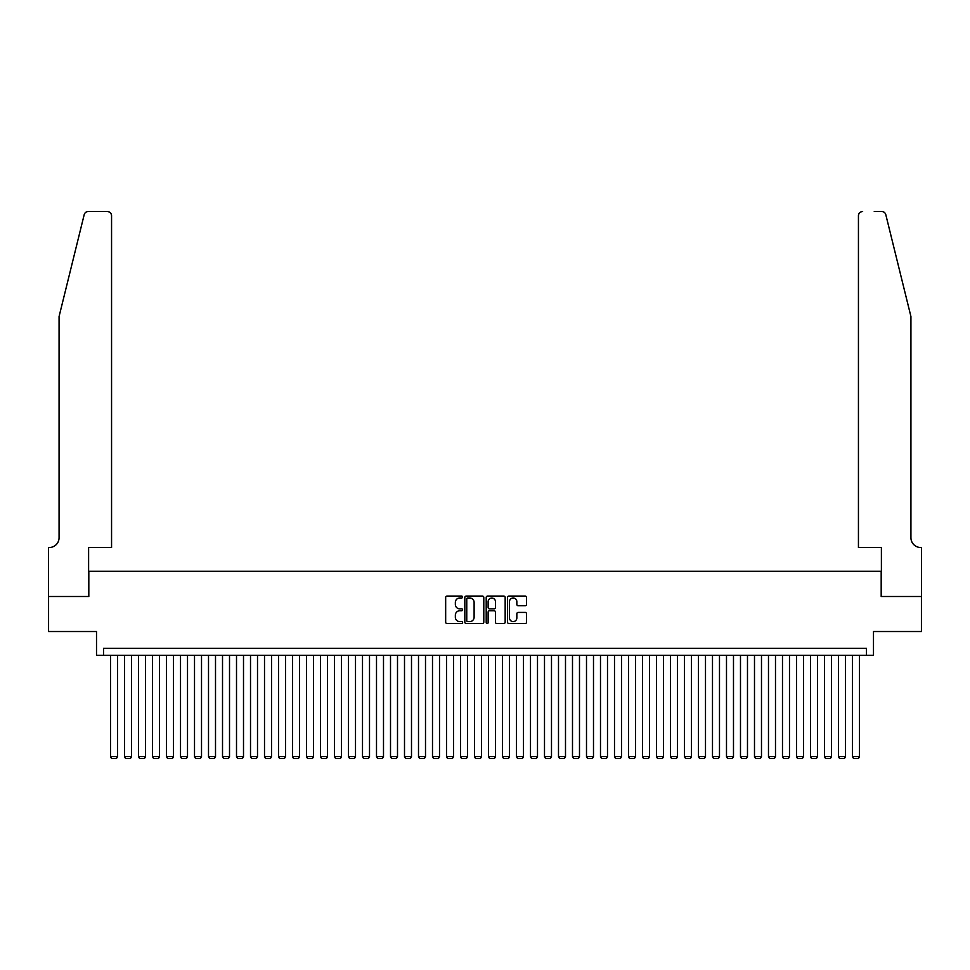 <?xml version="1.0" encoding="UTF-8"?>
<svg xmlns="http://www.w3.org/2000/svg" width="970" height="970" viewBox="0 0 970 970"><rect width="100%" height="100%" fill="white"/><g stroke="black" fill="none" stroke-linecap="round" stroke-linejoin="round"><path stroke-width="1.45" d="M462.605 597.023A0.958 0.958 0 0 0 461.635 596.065L447.037 596.065A1.37 1.37 0 0 0 445.666 597.435L445.666 622.17A1.37 1.37 0 0 0 447.037 623.54L461.635 623.54A0.958 0.958 0 0 0 462.605 622.582A0.958 0.958 0 0 0 461.635 621.624L459.756 621.624A4.401 4.401 0 0 1 455.354 617.223L455.354 615.162A4.401 4.401 0 0 1 459.756 610.76L461.635 610.76A0.958 0.958 0 0 0 462.605 609.803A0.958 0.958 0 0 0 461.635 608.845L459.756 608.845A4.401 4.401 0 0 1 455.354 604.443L455.354 602.382A4.401 4.401 0 0 1 459.756 597.981L461.635 597.981A0.958 0.958 0 0 0 462.605 597.023M525.158 605.753A1.37 1.37 0 0 0 526.528 604.371L526.528 597.435A1.37 1.37 0 0 0 525.158 596.065L508.947 596.065A1.37 1.37 0 0 0 507.565 597.435L507.565 622.17A1.37 1.37 0 0 0 508.947 623.54L525.158 623.54A1.37 1.37 0 0 0 526.528 622.17L526.528 613.792A1.37 1.37 0 0 0 525.158 612.409L518.222 612.409A1.37 1.37 0 0 0 516.84 613.792L516.84 617.951A3.674 3.674 0 0 1 513.166 621.624A3.674 3.674 0 0 1 509.492 617.951L509.492 601.667A3.674 3.674 0 0 1 513.166 597.981A3.674 3.674 0 0 1 516.84 601.667L516.84 604.371A1.37 1.37 0 0 0 518.222 605.753L525.158 605.753M866.477 655.308L873.485 655.308L873.485 631.506L921.427 631.506L921.427 596.501L881.184 596.501L881.184 571.306L88.816 571.306L88.816 596.501L48.573 596.501L48.573 631.506L96.515 631.506L96.515 655.308L866.477 655.308L866.477 648.299L103.523 648.299L103.523 655.308M483.8 597.435A1.37 1.37 0 0 0 482.429 596.065L466.206 596.065A1.37 1.37 0 0 0 464.836 597.435L464.836 622.17A1.37 1.37 0 0 0 466.206 623.54L482.429 623.54A1.37 1.37 0 0 0 483.8 622.17L483.8 597.435M487.57 596.065L503.794 596.065A1.37 1.37 0 0 1 505.164 597.435L505.164 622.17A1.37 1.37 0 0 1 503.794 623.54L496.846 623.54A1.37 1.37 0 0 1 495.476 622.17L495.476 612.143A1.37 1.37 0 0 0 494.106 610.76L489.498 610.76A1.37 1.37 0 0 0 488.128 612.143L488.128 622.582A0.958 0.958 0 0 1 487.158 623.54A0.958 0.958 0 0 1 486.2 622.582L486.2 597.435A1.37 1.37 0 0 1 487.57 596.065M467.722 597.981A0.958 0.958 0 0 0 466.764 598.951L466.764 620.654A0.958 0.958 0 0 0 467.722 621.624L469.71 621.624A4.401 4.401 0 0 0 474.112 617.223L474.112 602.382A4.401 4.401 0 0 0 469.71 597.981L467.722 597.981M495.476 601.727A3.674 3.674 0 0 0 491.802 598.053A3.674 3.674 0 0 0 488.128 601.727L488.128 607.462A1.37 1.37 0 0 0 489.498 608.845L494.106 608.845A1.37 1.37 0 0 0 495.476 607.462L495.476 601.727M117.515 655.308L117.515 756.661L110.519 756.661L110.519 655.308M117.515 756.661L116.473 758.479L111.562 758.479L110.519 756.661M84.184 214.722C85.251 212.418 85.251 212.418 84.184 214.722L59.073 316.523L59.073 537.707A9.797 9.797 0 0 1 49.276 547.504L48.5 547.504L48.5 596.501L88.609 596.501L88.609 547.504L111.562 547.504L111.562 215.728A4.195 4.195 0 0 0 107.367 211.521L88.258 211.521A4.195 4.195 0 0 0 84.184 214.722M95.751 211.521L107.367 211.521C109.901 211.787 111.295 213.194 111.562 215.728L111.562 547.504M59.073 537.707A9.797 9.797 0 0 1 49.276 547.504M903.228 285.301L885.816 214.722L910.927 316.523L910.927 537.707A9.797 9.797 0 0 0 920.724 547.504L921.5 547.504L921.5 596.501L881.39 596.501L881.39 547.504L858.438 547.504L858.438 215.728L858.438 547.504M874.249 211.521L881.742 211.521A4.195 4.195 0 0 1 885.816 214.722M862.633 211.521A4.195 4.195 0 0 0 858.438 215.728C858.705 213.194 860.099 211.787 862.633 211.521M910.927 537.707A9.797 9.797 0 0 0 920.724 547.504M131.52 655.308L131.52 756.661L124.512 756.661L124.512 655.308M131.52 756.661L130.465 758.479L125.566 758.479L124.512 756.661M145.512 655.308L145.512 756.661L138.516 756.661L138.516 655.308M145.512 756.661L144.469 758.479L139.571 758.479L138.516 756.661M159.516 655.308L159.516 756.661L152.52 756.661L152.52 655.308M159.516 756.661L158.462 758.479L153.563 758.479L152.52 756.661M173.509 655.308L173.509 756.661L166.513 756.661L166.513 655.308M173.509 756.661L172.466 758.479L167.567 758.479L166.513 756.661M187.513 655.308L187.513 756.661L180.517 756.661L180.517 655.308M187.513 756.661L186.458 758.479L181.56 758.479L180.517 756.661M201.517 655.308L201.517 756.661L194.509 756.661L194.509 655.308M201.517 756.661L200.463 758.479L195.564 758.479L194.509 756.661M215.51 655.308L215.51 756.661L208.514 756.661L208.514 655.308M215.51 756.661L214.467 758.479L209.569 758.479L208.514 756.661M229.514 655.308L229.514 756.661L222.518 756.661L222.518 655.308M229.514 756.661L228.459 758.479L223.561 758.479L222.518 756.661M243.506 655.308L243.506 756.661L236.51 756.661L236.51 655.308M243.506 756.661L242.464 758.479L237.565 758.479L236.51 756.661M257.511 655.308L257.511 756.661L250.515 756.661L250.515 655.308M257.511 756.661L256.456 758.479L251.557 758.479L250.515 756.661M271.515 655.308L271.515 756.661L264.507 756.661L264.507 655.308M271.515 756.661L270.46 758.479L265.562 758.479L264.507 756.661M285.507 655.308L285.507 756.661L278.511 756.661L278.511 655.308M285.507 756.661L284.465 758.479L279.554 758.479L278.511 756.661M299.512 655.308L299.512 756.661L292.503 756.661L292.503 655.308M299.512 756.661L298.457 758.479L293.558 758.479L292.503 756.661M313.504 655.308L313.504 756.661L306.508 756.661L306.508 655.308M313.504 756.661L312.461 758.479L307.563 758.479L306.508 756.661M327.508 655.308L327.508 756.661L320.512 756.661L320.512 655.308M327.508 756.661L326.453 758.479L321.555 758.479L320.512 756.661M341.501 655.308L341.501 756.661L334.504 756.661L334.504 655.308M341.501 756.661L340.458 758.479L335.559 758.479L334.504 756.661M355.505 655.308L355.505 756.661L348.509 756.661L348.509 655.308M355.505 756.661L354.45 758.479L349.552 758.479L348.509 756.661M369.509 655.308L369.509 756.661L362.501 756.661L362.501 655.308M369.509 756.661L368.454 758.479L363.556 758.479L362.501 756.661M383.502 655.308L383.502 756.661L376.505 756.661L376.505 655.308M383.502 756.661L382.459 758.479L377.56 758.479L376.505 756.661M397.506 655.308L397.506 756.661L390.51 756.661L390.51 655.308M397.506 756.661L396.451 758.479L391.553 758.479L390.51 756.661M411.498 655.308L411.498 756.661L404.502 756.661L404.502 655.308M411.498 756.661L410.455 758.479L405.557 758.479L404.502 756.661M425.503 655.308L425.503 756.661L418.507 756.661L418.507 655.308M425.503 756.661L424.448 758.479L419.549 758.479L418.507 756.661M439.507 655.308L439.507 756.661L432.499 756.661L432.499 655.308M439.507 756.661L438.452 758.479L433.554 758.479L432.499 756.661M453.499 655.308L453.499 756.661L446.503 756.661L446.503 655.308M453.499 756.661L452.457 758.479L447.546 758.479L446.503 756.661M467.504 655.308L467.504 756.661L460.495 756.661L460.495 655.308M467.504 756.661L466.449 758.479L461.55 758.479L460.495 756.661M481.496 655.308L481.496 756.661L474.5 756.661L474.5 655.308M481.496 756.661L480.453 758.479L475.555 758.479L474.5 756.661M495.5 655.308L495.5 756.661L488.504 756.661L488.504 655.308M495.5 756.661L494.445 758.479L489.547 758.479L488.504 756.661M509.505 655.308L509.505 756.661L502.496 756.661L502.496 655.308M509.505 756.661L508.45 758.479L503.551 758.479L502.496 756.661M523.497 655.308L523.497 756.661L516.501 756.661L516.501 655.308M523.497 756.661L522.454 758.479L517.543 758.479L516.501 756.661M537.501 655.308L537.501 756.661L530.493 756.661L530.493 655.308M537.501 756.661L536.446 758.479L531.548 758.479L530.493 756.661M551.493 655.308L551.493 756.661L544.497 756.661L544.497 655.308M551.493 756.661L550.451 758.479L545.552 758.479L544.497 756.661M565.498 655.308L565.498 756.661L558.502 756.661L558.502 655.308M565.498 756.661L564.443 758.479L559.544 758.479L558.502 756.661M579.49 655.308L579.49 756.661L572.494 756.661L572.494 655.308M579.49 756.661L578.447 758.479L573.549 758.479L572.494 756.661M593.495 655.308L593.495 756.661L586.498 756.661L586.498 655.308M593.495 756.661L592.44 758.479L587.541 758.479L586.498 756.661M607.499 655.308L607.499 756.661L600.491 756.661L600.491 655.308M607.499 756.661L606.444 758.479L601.545 758.479L600.491 756.661M621.491 655.308L621.491 756.661L614.495 756.661L614.495 655.308M621.491 756.661L620.448 758.479L615.55 758.479L614.495 756.661M635.495 655.308L635.495 756.661L628.499 756.661L628.499 655.308M635.495 756.661L634.441 758.479L629.542 758.479L628.499 756.661M649.488 655.308L649.488 756.661L642.492 756.661L642.492 655.308M649.488 756.661L648.445 758.479L643.546 758.479L642.492 756.661M663.492 655.308L663.492 756.661L656.496 756.661L656.496 655.308M663.492 756.661L662.437 758.479L657.539 758.479L656.496 756.661M677.496 655.308L677.496 756.661L670.488 756.661L670.488 655.308M677.496 756.661L676.442 758.479L671.543 758.479L670.488 756.661M691.489 655.308L691.489 756.661L684.493 756.661L684.493 655.308M691.489 756.661L690.446 758.479L685.535 758.479L684.493 756.661M705.493 655.308L705.493 756.661L698.485 756.661L698.485 655.308M705.493 756.661L704.438 758.479L699.54 758.479L698.485 756.661M719.485 655.308L719.485 756.661L712.489 756.661L712.489 655.308M719.485 756.661L718.443 758.479L713.544 758.479L712.489 756.661M733.49 655.308L733.49 756.661L726.494 756.661L726.494 655.308M733.49 756.661L732.435 758.479L727.536 758.479L726.494 756.661M747.482 655.308L747.482 756.661L740.486 756.661L740.486 655.308M747.482 756.661L746.439 758.479L741.541 758.479L740.486 756.661M761.486 655.308L761.486 756.661L754.49 756.661L754.49 655.308M761.486 756.661L760.431 758.479L755.533 758.479L754.49 756.661M775.491 655.308L775.491 756.661L768.482 756.661L768.482 655.308M775.491 756.661L774.436 758.479L769.537 758.479L768.482 756.661M789.483 655.308L789.483 756.661L782.487 756.661L782.487 655.308M789.483 756.661L788.44 758.479L783.542 758.479L782.487 756.661M803.487 655.308L803.487 756.661L796.491 756.661L796.491 655.308M803.487 756.661L802.432 758.479L797.534 758.479L796.491 756.661M817.48 655.308L817.48 756.661L810.484 756.661L810.484 655.308M817.48 756.661L816.437 758.479L811.538 758.479L810.484 756.661M831.484 655.308L831.484 756.661L824.488 756.661L824.488 655.308M831.484 756.661L830.429 758.479L825.531 758.479L824.488 756.661M845.488 655.308L845.488 756.661L838.48 756.661L838.48 655.308M845.488 756.661L844.433 758.479L839.535 758.479L838.48 756.661M859.481 655.308L859.481 756.661L852.485 756.661L852.485 655.308M859.481 756.661L858.438 758.479L853.527 758.479L852.485 756.661"/></g></svg>

